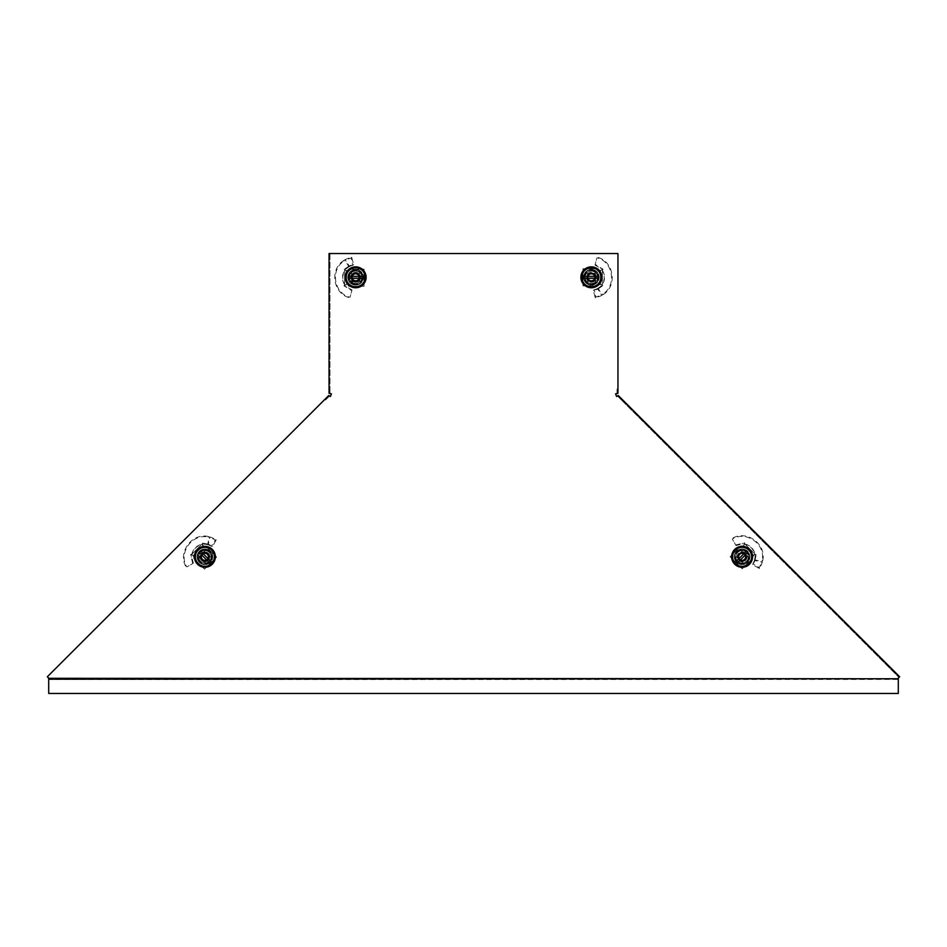 <?xml version="1.0" encoding="UTF-8"?>
<svg xmlns="http://www.w3.org/2000/svg" width="947" height="947" viewBox="0 0 947 947"><rect width="100%" height="100%" fill="white"/><g stroke="black" fill="none" stroke-linecap="round" stroke-linejoin="round"><path stroke-width="0.71" stroke-dasharray="4.74 3.55" d="M742.105 548.976A7.836 7.836 0 0 0 734.268 556.824A7.836 7.836 0 0 0 742.105 564.661A7.836 7.836 0 0 1 734.268 556.824A7.836 7.836 0 0 1 742.105 548.976A7.836 7.836 0 0 1 749.941 556.824A7.836 7.836 0 0 1 742.105 564.661A7.836 7.836 0 0 0 749.941 556.824A7.836 7.836 0 0 0 742.105 548.976M204.895 548.976A7.836 7.836 0 0 0 197.059 556.824A7.836 7.836 0 0 0 204.895 564.661A7.836 7.836 0 0 1 197.059 556.824A7.836 7.836 0 0 1 204.895 548.976A7.836 7.836 0 0 1 212.732 556.824A7.836 7.836 0 0 1 204.895 564.661A7.836 7.836 0 0 0 212.732 556.824A7.836 7.836 0 0 0 204.895 548.976M591.342 269.469A7.836 7.836 0 0 0 583.506 277.305A7.836 7.836 0 0 0 591.342 285.154A7.836 7.836 0 0 1 583.506 277.305A7.836 7.836 0 0 1 591.342 269.469A7.836 7.836 0 0 1 599.179 277.305A7.836 7.836 0 0 1 591.342 285.154A7.836 7.836 0 0 0 599.179 277.305A7.836 7.836 0 0 0 591.342 269.469M355.658 269.469A7.836 7.836 0 0 0 347.821 277.305A7.836 7.836 0 0 0 355.658 285.154A7.836 7.836 0 0 1 347.821 277.305A7.836 7.836 0 0 1 355.658 269.469A7.836 7.836 0 0 1 363.494 277.305A7.836 7.836 0 0 1 355.658 285.154A7.836 7.836 0 0 0 363.494 277.305A7.836 7.836 0 0 0 355.658 269.469M48.699 678.443L48.699 679.591L898.301 679.449M48.699 678.774L48.699 679.449M48.699 679.117L898.301 679.117M898.301 679.591L898.301 693.453L48.699 693.453L48.699 679.591M618.616 395.858L617.598 396.189L898.975 677.436L621.433 400.013L622.096 399.35L618.261 395.515M621.433 400.013L617.941 396.533M617.953 389.11L617.953 392.91L617.006 392.91L617.006 389.11L617.953 389.11L617.953 253.547L617.006 253.547L617.953 253.547M617.006 389.11L617.006 392.91M329.047 253.547L329.047 392.91L329.994 392.91L329.994 253.547L329.047 253.547L329.994 253.547L329.994 389.11L329.047 389.11M329.994 389.11L329.994 392.91M324.904 399.35L325.567 400.013L329.059 396.533L328.384 395.858L47.35 676.762M899.65 676.762L622.096 399.35M325.567 400.013L329.059 396.533M617.006 393.289L615.597 393.834L616.58 396.509L617.598 396.189M329.994 253.547L617.006 253.547M329.402 396.189L330.42 396.509L331.403 393.834L329.994 393.289M898.301 678.111L898.301 678.703M48.699 678.111L48.699 678.703M591.342 269.942A7.363 7.363 0 0 1 598.705 277.305A7.363 7.363 0 0 1 591.342 284.668A7.363 7.363 0 0 1 583.979 277.305A7.363 7.363 0 0 1 591.342 269.942A7.363 7.363 0 0 1 598.705 277.305A7.363 7.363 0 0 1 591.342 284.668A7.363 7.363 0 0 1 583.979 277.305A7.363 7.363 0 0 1 591.342 269.942A7.363 7.363 0 0 0 583.979 277.305A7.363 7.363 0 0 0 591.342 284.668M591.342 266.853A10.453 10.453 0 0 1 601.795 277.305A10.453 10.453 0 0 1 591.342 287.758A10.453 10.453 0 0 1 580.89 277.305A10.453 10.453 0 0 1 591.342 266.853M595.379 281.342L595.379 273.269L587.306 273.269L587.306 281.342L595.379 281.342L595.379 273.269L587.306 273.269L587.306 281.342L595.379 281.342M587.542 277.305A3.8 3.8 0 0 0 591.342 281.105A3.8 3.8 0 0 0 595.142 277.305L595.142 281.105L591.342 281.105A3.8 3.8 0 0 0 595.142 277.305A3.8 3.8 0 0 0 591.342 273.505L595.142 273.505L595.142 277.305A3.8 3.8 0 0 0 591.342 273.505A3.8 3.8 0 0 0 587.542 277.305A3.8 3.8 0 0 0 591.342 281.105L587.542 281.105L587.542 273.505L591.342 273.505A3.8 3.8 0 0 0 587.542 277.305M594.574 277.305A3.232 3.232 0 0 1 591.342 280.537A3.232 3.232 0 0 1 588.111 277.305A3.232 3.232 0 0 1 591.342 274.074A3.232 3.232 0 0 1 594.574 277.305M600.848 277.305A9.506 9.506 0 0 1 591.342 286.811A9.506 9.506 0 0 1 581.837 277.305A9.506 9.506 0 0 1 591.342 267.8A9.506 9.506 0 0 1 600.848 277.305M587.542 273.505L595.142 273.505L595.142 281.105L587.542 281.105L587.542 273.505M587.542 280.158A4.747 4.747 0 0 0 588.489 281.105M594.195 281.105A4.747 4.747 0 0 0 595.142 280.158M595.142 274.452A4.747 4.747 0 0 0 594.195 273.505M588.489 273.505A4.747 4.747 0 0 0 587.542 274.452M584.039 278.252L598.646 278.252M598.646 276.358L584.039 276.358M595.947 289.853L597.297 288.622L593.331 290.504L595.284 297.808L600.635 296.032L602.955 293.972C616.994 285.319 613.017 261.467 596.953 257.821L595 265.065L596.953 257.821M597.297 288.622L598.078 288.219L601.961 294.647L600.635 296.032M596.693 288.93L594.231 289.746L595.876 297.062L601.002 295.156M600.753 286.953L600.469 286.325L599.913 287.687L602.789 285.757L602.02 284.431L600.493 284.136L600.493 270.274L602.387 270.297C605.24 275.044 605.24 279.827 602.387 284.633L602.387 270.297M600.469 286.325L602.41 285.189L602.789 285.757L602.02 284.431C604.92 279.685 604.92 274.926 602.02 270.179L602.41 269.433L595 265.065M595.497 281.058L595.497 273.553L595.497 281.058M587.708 281.342L595.213 281.342L587.708 281.342M587.424 273.553L587.424 281.058L587.424 273.553M595.213 273.269L587.708 273.269L595.213 273.269M602.126 270.167L603.073 269.244L595.426 264.521M601.096 268.013L600.469 268.297M602.458 270.025L601.381 270.203L603.073 269.244M601.842 270.096L600.493 270.179L600.493 284.443L602.387 284.443L599.534 284.609A1.906 1.906 0 0 0 598.978 284.988L598.113 285.864L598.978 284.988A1.906 1.906 0 0 1 599.534 284.609L602.387 284.443L602.387 270.179L600.493 270.274M598.113 268.759L598.978 269.623L598.113 268.759L582.914 268.759L598.113 268.759M582.914 285.864L582.914 268.759L582.914 285.864L598.113 285.864L582.914 285.864M602.233 284.834L600.493 284.136M602.41 285.189L602.02 284.431L602.41 285.189M599.688 287.036L598.078 288.219M599.913 287.687L597.77 289.072L601.89 295.417L602.955 293.972M596.752 289.522L597.77 289.072M593.331 290.504L594.231 289.746M595.284 297.808L595.876 297.062M603.192 294.588C617.752 285.781 613.834 261.123 597.273 257.241M594.432 271.955A6.179 6.179 0 0 0 585.163 277.305L585.163 280.868L585.163 277.305A6.179 6.179 0 0 1 588.253 271.955L585.163 273.742L585.163 277.305A6.179 6.179 0 0 0 588.253 282.656A6.179 6.179 0 0 1 585.992 274.216A6.179 6.179 0 0 1 594.432 271.955L591.342 270.179L588.253 271.955L585.163 273.742L585.163 277.305A6.179 6.179 0 0 0 588.253 282.656L585.163 280.868L588.253 282.656A6.179 6.179 0 0 0 594.432 282.656L597.521 280.868L597.521 273.742L591.342 270.179L588.253 271.955A6.179 6.179 0 0 1 597.521 277.305L597.521 273.742L594.432 271.955A6.179 6.179 0 0 1 596.693 280.395A6.179 6.179 0 0 1 588.253 282.656A6.179 6.179 0 0 1 585.992 274.216A6.179 6.179 0 0 1 597.521 277.305A6.179 6.179 0 0 1 594.432 282.656L597.521 280.868L597.521 277.305A6.179 6.179 0 0 1 588.253 282.656L591.342 284.443L588.253 282.656M593.58 273.423A4.475 4.475 0 0 1 595.225 279.543A4.475 4.475 0 0 1 589.105 281.188A4.475 4.475 0 0 1 587.46 275.068A4.475 4.475 0 0 1 593.58 273.423A4.475 4.475 0 0 1 595.225 279.543A4.475 4.475 0 0 1 589.105 281.188A4.475 4.475 0 0 1 587.46 275.068A4.475 4.475 0 0 1 593.58 273.423M593.248 274.014A3.8 3.8 0 0 1 594.633 279.211A3.8 3.8 0 0 1 589.436 280.596A3.8 3.8 0 0 1 588.051 275.411A3.8 3.8 0 0 1 593.248 274.014A3.8 3.8 0 0 1 594.633 279.211A3.8 3.8 0 0 1 589.436 280.596A3.8 3.8 0 0 1 588.051 275.411A3.8 3.8 0 0 1 593.248 274.014M592.929 274.571A3.161 3.161 0 0 1 594.077 278.892A3.161 3.161 0 0 1 589.768 280.04A3.161 3.161 0 0 1 588.608 275.731A3.161 3.161 0 0 1 592.929 274.571A3.161 3.161 0 0 1 594.077 278.892A3.161 3.161 0 0 1 589.768 280.04A3.161 3.161 0 0 1 588.608 275.731A3.161 3.161 0 0 1 592.929 274.571M591.342 284.443L594.432 282.656L591.342 284.443M740.507 550.858A6.179 6.179 0 0 0 737.737 561.192L740.258 563.714L737.737 561.192A6.179 6.179 0 0 1 736.139 555.226L735.215 558.671L737.737 561.192A6.179 6.179 0 0 0 743.703 562.79A6.179 6.179 0 0 1 736.139 558.422A6.179 6.179 0 0 1 740.507 550.858L737.062 551.781L735.215 558.671L737.737 561.192A6.179 6.179 0 0 0 743.703 562.79L740.258 563.714L743.703 562.79A6.179 6.179 0 0 0 748.071 558.422L748.994 554.978L743.951 549.935L737.062 551.781L736.139 555.226A6.179 6.179 0 0 1 746.473 552.456L743.951 549.935L740.507 550.858A6.179 6.179 0 0 1 748.071 555.226A6.179 6.179 0 0 1 743.703 562.79A6.179 6.179 0 0 1 736.139 558.422A6.179 6.179 0 0 1 746.473 552.456A6.179 6.179 0 0 1 748.071 558.422L748.994 554.978L746.473 552.456A6.179 6.179 0 0 1 743.703 562.79L747.147 561.867L743.703 562.79M740.945 552.492A4.475 4.475 0 0 1 746.437 555.664A4.475 4.475 0 0 1 743.265 561.145A4.475 4.475 0 0 1 737.784 557.984A4.475 4.475 0 0 1 740.945 552.492A4.475 4.475 0 0 1 746.437 555.664A4.475 4.475 0 0 1 743.265 561.145A4.475 4.475 0 0 1 737.784 557.984A4.475 4.475 0 0 1 740.945 552.492M741.122 553.155A3.8 3.8 0 0 1 745.774 555.842A3.8 3.8 0 0 1 743.087 560.494A3.8 3.8 0 0 1 738.435 557.807A3.8 3.8 0 0 1 741.122 553.155A3.8 3.8 0 0 1 745.774 555.842A3.8 3.8 0 0 1 743.087 560.494A3.8 3.8 0 0 1 738.435 557.807A3.8 3.8 0 0 1 741.122 553.155M741.288 553.77A3.161 3.161 0 0 1 745.159 556.007A3.161 3.161 0 0 1 742.922 559.878A3.161 3.161 0 0 1 739.051 557.641A3.161 3.161 0 0 1 741.288 553.77A3.161 3.161 0 0 1 745.159 556.007A3.161 3.161 0 0 1 742.922 559.878A3.161 3.161 0 0 1 739.051 557.641A3.161 3.161 0 0 1 741.288 553.77M747.147 561.867L748.071 558.422L747.147 561.867M754.238 562.435L754.321 560.612L752.841 564.743L759.387 568.531L761.921 563.489L762.098 560.387C765.91 544.336 746.224 530.284 732.291 539.08L736.044 545.579L732.291 539.08M754.321 560.612L754.581 559.772L761.873 561.571L761.921 563.489M754.108 561.251L752.948 563.56L759.281 567.584L761.566 562.613M755.576 556.99L754.925 556.741L755.505 558.103L756.179 554.693L754.7 554.303L753.41 555.179L743.596 545.377L744.958 544.052C750.32 545.389 753.705 548.775 755.102 554.184L744.958 544.052M754.925 556.741L755.505 554.563L756.179 554.693L754.7 554.303C753.386 548.905 750.024 545.543 744.614 544.229L744.354 543.424L736.044 545.579M747.704 556.528L742.389 551.225L747.704 556.528M742.389 562.246L747.704 556.943L742.389 562.246M736.683 556.943L741.986 562.246L736.683 556.943M741.986 551.225L736.683 556.54L741.986 551.225M744.697 542.82L744.176 544.691L744.697 542.82L735.949 544.892M742.436 543.353L742.188 543.992M744.425 544.288L743.525 545.318L753.611 555.392L754.96 554.042L753.066 556.185A1.906 1.906 0 0 0 752.936 556.848L752.936 558.079L752.936 556.848A1.906 1.906 0 0 1 753.066 556.185L754.96 554.054L744.875 543.969L743.596 545.377M742.744 545.863A1.906 1.906 0 0 1 742.069 545.981A1.906 1.906 0 0 0 742.744 545.863M740.838 545.981L742.069 545.981L740.838 545.981L730.09 556.741L740.838 545.981M742.188 568.827L730.09 556.741L742.188 568.827L752.936 558.079L742.188 568.827M755.126 554.445L753.41 555.179M755.505 554.563L754.7 554.303L755.505 554.563M754.889 557.795L754.581 559.772M755.505 558.103L754.972 560.588L762.371 562.163L762.098 560.387M754.57 561.63L754.972 560.588M752.841 564.743L752.948 563.56M759.387 568.531L759.281 567.584M762.714 560.66C766.762 544.134 746.556 529.468 732.114 538.441M739.418 559.511A3.8 3.8 0 0 0 744.792 559.511A3.8 3.8 0 0 0 744.792 554.137L747.479 556.824L744.792 559.511A3.8 3.8 0 0 0 744.792 554.137A3.8 3.8 0 0 0 739.418 554.137L742.105 551.45L744.792 554.137A3.8 3.8 0 0 0 739.418 554.137A3.8 3.8 0 0 0 739.418 559.511A3.8 3.8 0 0 0 744.792 559.511L742.105 562.198L739.418 559.511L736.73 556.824L739.418 554.137A3.8 3.8 0 0 0 739.418 559.511M744.389 554.54A3.232 3.232 0 0 1 744.389 559.109A3.232 3.232 0 0 1 739.82 559.109A3.232 3.232 0 0 1 739.82 554.54A3.232 3.232 0 0 1 744.389 554.54M748.828 550.1A9.506 9.506 0 0 1 748.828 563.536A9.506 9.506 0 0 1 735.393 563.548A9.506 9.506 0 0 1 735.381 550.1A9.506 9.506 0 0 1 748.828 550.1M736.73 556.824L742.105 551.45L747.479 556.824L742.105 562.198L736.73 556.824M741.43 561.524A4.747 4.747 0 0 0 742.779 561.524M746.804 557.487A4.747 4.747 0 0 0 746.804 556.149M742.779 552.113A4.747 4.747 0 0 0 741.43 552.113M737.405 556.149A4.747 4.747 0 0 0 737.405 557.499M737.618 562.66L747.941 552.326M746.591 550.988L736.269 561.311M736.896 551.616A7.363 7.363 0 0 1 747.313 551.616A7.363 7.363 0 0 1 747.313 562.033A7.363 7.363 0 0 1 736.896 562.033A7.363 7.363 0 0 1 736.896 551.616A7.363 7.363 0 0 1 747.313 551.616A7.363 7.363 0 0 1 747.313 562.033A7.363 7.363 0 0 1 736.896 562.033A7.363 7.363 0 0 1 736.896 551.616A7.363 7.363 0 0 0 736.896 562.033A7.363 7.363 0 0 0 747.313 562.033M734.706 549.426A10.453 10.453 0 0 1 749.491 549.426A10.453 10.453 0 0 1 749.503 564.211A10.453 10.453 0 0 1 734.718 564.211A10.453 10.453 0 0 1 734.706 549.426M747.822 556.824L742.105 551.107L736.399 556.824L742.105 562.53L747.822 556.824L742.105 551.107L736.399 556.824L742.105 562.53L747.822 556.824M355.658 284.668A7.363 7.363 0 0 1 348.295 277.305A7.363 7.363 0 0 1 355.658 269.942A7.363 7.363 0 0 1 363.021 277.305A7.363 7.363 0 0 1 355.658 284.668A7.363 7.363 0 0 1 348.295 277.305A7.363 7.363 0 0 1 355.658 269.942A7.363 7.363 0 0 1 363.021 277.305A7.363 7.363 0 0 1 355.658 284.668A7.363 7.363 0 0 0 363.021 277.305A7.363 7.363 0 0 0 355.658 269.942M355.658 287.758A10.453 10.453 0 0 1 345.205 277.305A10.453 10.453 0 0 1 355.658 266.853A10.453 10.453 0 0 1 366.11 277.305A10.453 10.453 0 0 1 355.658 287.758M351.621 273.269L351.621 281.342L359.694 281.342L359.694 273.269L351.621 273.269L351.621 281.342L359.694 281.342L359.694 273.269L351.621 273.269M359.458 277.305A3.8 3.8 0 0 0 355.658 273.505A3.8 3.8 0 0 0 351.858 277.305L351.858 273.505L355.658 273.505A3.8 3.8 0 0 0 351.858 277.305A3.8 3.8 0 0 0 355.658 281.105L351.858 281.105L351.858 277.305A3.8 3.8 0 0 0 355.658 281.105A3.8 3.8 0 0 0 359.458 277.305A3.8 3.8 0 0 0 355.658 273.505L359.458 273.505L359.458 281.105L355.658 281.105A3.8 3.8 0 0 0 359.458 277.305M352.426 277.305A3.232 3.232 0 0 1 355.658 274.074A3.232 3.232 0 0 1 358.889 277.305A3.232 3.232 0 0 1 355.658 280.537A3.232 3.232 0 0 1 352.426 277.305M346.152 277.305A9.506 9.506 0 0 1 355.658 267.8A9.506 9.506 0 0 1 365.163 277.305A9.506 9.506 0 0 1 355.658 286.811A9.506 9.506 0 0 1 346.152 277.305M359.458 281.105L351.858 281.105L351.858 273.505L359.458 273.505L359.458 281.105M359.458 274.452A4.747 4.747 0 0 0 358.511 273.505M352.805 273.505A4.747 4.747 0 0 0 351.858 274.452M351.858 280.158A4.747 4.747 0 0 0 352.805 281.105M358.511 281.105A4.747 4.747 0 0 0 359.458 280.158M362.961 276.358L348.354 276.358M348.354 278.252L362.961 278.252M351.053 265.196L349.703 266.427L353.669 264.556L351.716 257.241L346.365 259.016L344.045 261.088C330.006 269.729 333.983 293.594 350.047 297.228L352 289.983L350.047 297.228M349.703 266.427L348.922 266.829L345.039 260.401M350.307 266.119L352.769 265.314L351.124 257.986L345.998 259.892M346.247 268.096L346.531 268.735L347.087 267.362L344.211 269.291L344.98 270.617L346.507 270.913L346.507 284.775L344.613 284.763C341.76 280.016 341.76 275.234 344.613 270.416L344.613 284.763M346.531 268.735L344.59 269.859L344.211 269.291L344.98 270.617C342.08 275.364 342.08 280.123 344.98 284.869L344.59 285.627L352 289.983M351.503 273.991L351.503 281.496L351.503 273.991M359.292 273.707L351.787 273.707L359.292 273.707M359.576 281.496L359.576 273.991L359.576 281.496M351.787 281.78L359.292 281.78L351.787 281.78M344.874 284.881L343.927 285.805L351.574 290.528M345.904 287.036L346.531 286.752M344.542 285.023L345.619 284.858L343.927 285.805M345.158 284.964L346.507 284.881L346.507 270.617L344.613 270.617L347.466 270.451A1.906 1.906 0 0 0 348.023 270.061L348.887 269.197L348.023 270.061A1.906 1.906 0 0 1 347.466 270.451L344.613 270.617L344.613 284.881L346.507 284.775M348.887 286.302L348.023 285.426L348.887 286.302L364.086 286.302L348.887 286.302M364.086 269.197L364.086 286.302L364.086 269.197L348.887 269.197L364.086 269.197M344.767 270.226L346.507 270.913M344.59 269.859L344.98 270.617L344.59 269.859M347.312 268.013L348.922 266.829M347.087 267.362L349.23 265.977L345.11 259.632L346.365 259.016M350.248 265.539L349.23 265.977M353.669 264.556L352.769 265.314M351.716 257.241L351.124 257.986M345.051 260.389L345.122 259.667L343.808 260.461L344.045 261.088M343.808 260.461C329.248 269.279 333.166 293.925 349.727 297.808M358.747 282.656A6.179 6.179 0 0 0 358.747 271.955L355.658 270.179L358.747 271.955A6.179 6.179 0 0 1 361.837 277.305L361.837 273.742L358.747 271.955A6.179 6.179 0 0 0 352.568 271.955A6.179 6.179 0 0 1 361.008 274.216A6.179 6.179 0 0 1 358.747 282.656L361.837 280.868L361.837 273.742L358.747 271.955A6.179 6.179 0 0 0 352.568 271.955L355.658 270.179L352.568 271.955A6.179 6.179 0 0 0 349.479 277.305L349.479 280.868L355.658 284.443L361.837 280.868L361.837 277.305A6.179 6.179 0 0 1 352.568 282.656L355.658 284.443L358.747 282.656A6.179 6.179 0 0 1 350.307 280.395A6.179 6.179 0 0 1 352.568 271.955A6.179 6.179 0 0 1 361.008 274.216A6.179 6.179 0 0 1 352.568 282.656A6.179 6.179 0 0 1 349.479 277.305L349.479 280.868L352.568 282.656A6.179 6.179 0 0 1 352.568 271.955L349.479 273.742L352.568 271.955M357.895 281.188A4.475 4.475 0 0 1 351.775 279.543A4.475 4.475 0 0 1 353.42 273.423A4.475 4.475 0 0 1 359.54 275.068A4.475 4.475 0 0 1 357.895 281.188A4.475 4.475 0 0 1 351.775 279.543A4.475 4.475 0 0 1 353.42 273.423A4.475 4.475 0 0 1 359.54 275.068A4.475 4.475 0 0 1 357.895 281.188M357.564 280.596A3.8 3.8 0 0 1 352.367 279.211A3.8 3.8 0 0 1 353.752 274.014A3.8 3.8 0 0 1 358.949 275.411A3.8 3.8 0 0 1 357.564 280.596A3.8 3.8 0 0 1 352.367 279.211A3.8 3.8 0 0 1 353.752 274.014A3.8 3.8 0 0 1 358.949 275.411A3.8 3.8 0 0 1 357.564 280.596M357.232 280.04A3.161 3.161 0 0 1 352.923 278.892A3.161 3.161 0 0 1 354.071 274.571A3.161 3.161 0 0 1 358.392 275.731A3.161 3.161 0 0 1 357.232 280.04A3.161 3.161 0 0 1 352.923 278.892A3.161 3.161 0 0 1 354.071 274.571A3.161 3.161 0 0 1 358.392 275.731A3.161 3.161 0 0 1 357.232 280.04M349.479 273.742L349.479 277.305L349.479 273.742M203.297 562.79A6.179 6.179 0 0 0 210.861 555.226L209.938 551.781L210.861 555.226A6.179 6.179 0 0 1 209.263 561.192L211.785 558.671L210.861 555.226A6.179 6.179 0 0 0 206.493 550.858A6.179 6.179 0 0 1 210.861 558.422A6.179 6.179 0 0 1 203.297 562.79L206.742 563.714L211.785 558.671L210.861 555.226A6.179 6.179 0 0 0 206.493 550.858L209.938 551.781L206.493 550.858A6.179 6.179 0 0 0 200.527 552.456L198.006 554.978L199.853 561.867L206.742 563.714L209.263 561.192A6.179 6.179 0 0 1 198.929 558.422L199.853 561.867L203.297 562.79A6.179 6.179 0 0 1 198.929 555.226A6.179 6.179 0 0 1 206.493 550.858A6.179 6.179 0 0 1 210.861 558.422A6.179 6.179 0 0 1 198.929 558.422A6.179 6.179 0 0 1 200.527 552.456L198.006 554.978L198.929 558.422A6.179 6.179 0 0 1 206.493 550.858L203.049 549.935L206.493 550.858M203.735 561.145A4.475 4.475 0 0 1 200.563 555.664A4.475 4.475 0 0 1 206.055 552.492A4.475 4.475 0 0 1 209.216 557.984A4.475 4.475 0 0 1 203.735 561.145A4.475 4.475 0 0 1 200.563 555.664A4.475 4.475 0 0 1 206.055 552.492A4.475 4.475 0 0 1 209.216 557.984A4.475 4.475 0 0 1 203.735 561.145M203.913 560.494A3.8 3.8 0 0 1 201.226 555.842A3.8 3.8 0 0 1 205.878 553.155A3.8 3.8 0 0 1 208.565 557.807A3.8 3.8 0 0 1 203.913 560.494A3.8 3.8 0 0 1 201.226 555.842A3.8 3.8 0 0 1 205.878 553.155A3.8 3.8 0 0 1 208.565 557.807A3.8 3.8 0 0 1 203.913 560.494M204.079 559.878A3.161 3.161 0 0 1 201.841 556.007A3.161 3.161 0 0 1 205.712 553.77A3.161 3.161 0 0 1 207.949 557.641A3.161 3.161 0 0 1 204.079 559.878A3.161 3.161 0 0 1 201.841 556.007A3.161 3.161 0 0 1 205.712 553.77A3.161 3.161 0 0 1 207.949 557.641A3.161 3.161 0 0 1 204.079 559.878M203.049 549.935L200.527 552.456L203.049 549.935M210.21 545.01L208.376 544.916L212.519 546.407L216.295 539.849L211.264 537.316L208.162 537.138C192.111 533.327 178.048 553.001 186.843 566.945L193.342 563.193L186.843 566.945M208.376 544.916L207.547 544.655L209.346 537.363L211.264 537.316M209.027 545.141L211.335 546.289L215.36 539.956L210.388 537.683M204.753 543.661L204.505 544.3L205.866 543.732L202.469 543.057L202.078 544.537L202.954 545.827L193.141 555.629L191.815 554.279C193.164 548.905 196.538 545.519 201.96 544.134L191.815 554.279M204.505 544.3L202.338 543.732L202.469 543.057L202.078 544.537C196.668 545.851 193.306 549.213 191.992 554.611L191.187 554.871L193.342 563.193M204.303 551.533L198.988 556.848L204.303 551.533M210.009 556.848L204.706 551.533L210.009 556.848M204.706 562.554L210.009 557.25L204.706 562.554M198.988 557.25L204.303 562.554L198.988 557.25M190.596 554.528L192.466 555.049L190.596 554.528L192.655 563.276M191.116 556.8L191.756 557.049M202.954 545.827L201.818 544.276L203.948 546.17A1.906 1.906 0 0 0 204.623 546.289L205.854 546.289L204.623 546.289A1.906 1.906 0 0 1 203.948 546.17L201.818 544.276L191.732 554.362L193.626 556.493L191.732 554.35L193.141 555.629M192.063 554.8L193.081 555.7L203.167 545.614M193.626 556.493A1.906 1.906 0 0 1 193.744 557.156A1.906 1.906 0 0 0 193.626 556.493M193.744 558.387L193.744 557.156L193.744 558.387L204.505 569.147L193.744 558.387M216.603 557.049L204.505 569.147L216.603 557.049L205.854 546.289L216.603 557.049M202.338 543.732L202.078 544.537L202.338 543.732M205.57 544.347L207.547 544.655M205.866 543.732L208.364 544.265L209.938 536.866L208.162 537.138M209.394 544.667L208.364 544.265M212.519 546.407L211.335 546.289M216.295 539.849L215.36 539.956M208.435 536.523C191.91 532.463 177.243 552.657 186.204 567.123M207.582 559.511A3.8 3.8 0 0 0 207.582 554.137A3.8 3.8 0 0 0 202.208 554.137L204.895 551.45L207.582 554.137A3.8 3.8 0 0 0 202.208 554.137A3.8 3.8 0 0 0 202.208 559.511L199.521 556.824L202.208 554.137A3.8 3.8 0 0 0 202.208 559.511A3.8 3.8 0 0 0 207.582 559.511A3.8 3.8 0 0 0 207.582 554.137L210.27 556.824L207.582 559.511L204.895 562.198L202.208 559.511A3.8 3.8 0 0 0 207.582 559.511M202.611 554.54A3.232 3.232 0 0 1 207.18 554.54A3.232 3.232 0 0 1 207.18 559.109A3.232 3.232 0 0 1 202.611 559.109A3.232 3.232 0 0 1 202.611 554.54M198.172 550.1A9.506 9.506 0 0 1 211.619 550.1A9.506 9.506 0 0 1 211.607 563.548A9.506 9.506 0 0 1 198.172 563.536A9.506 9.506 0 0 1 198.172 550.1M204.895 562.198L199.521 556.824L204.895 551.45L210.27 556.824L204.895 562.198M209.595 557.499A4.747 4.747 0 0 0 209.595 556.149M205.57 552.113A4.747 4.747 0 0 0 204.221 552.113M200.196 556.149A4.747 4.747 0 0 0 200.196 557.487M204.221 561.524A4.747 4.747 0 0 0 205.57 561.524M210.731 561.311L200.409 550.988M199.059 552.326L209.382 562.66M199.687 562.033A7.363 7.363 0 0 1 199.687 551.616A7.363 7.363 0 0 1 210.104 551.616A7.363 7.363 0 0 1 210.104 562.033A7.363 7.363 0 0 1 199.687 562.033A7.363 7.363 0 0 1 199.687 551.616A7.363 7.363 0 0 1 210.104 551.616A7.363 7.363 0 0 1 210.104 562.033A7.363 7.363 0 0 1 199.687 562.033A7.363 7.363 0 0 0 210.104 562.033A7.363 7.363 0 0 0 210.104 551.616M197.497 564.211A10.453 10.453 0 0 1 197.509 549.426A10.453 10.453 0 0 1 212.294 549.426A10.453 10.453 0 0 1 212.282 564.211A10.453 10.453 0 0 1 197.497 564.211M204.895 551.107L199.178 556.824L204.895 562.53L210.601 556.824L204.895 551.107L199.178 556.824L204.895 562.53L210.601 556.824L204.895 551.107M591.342 270.416A6.889 6.889 0 0 1 598.232 277.305A6.889 6.889 0 0 1 591.342 284.195A6.889 6.889 0 0 1 584.453 277.305A6.889 6.889 0 0 1 591.342 270.416M598.705 288.468L598.776 287.734M588.868 281.602A4.96 4.96 0 0 1 587.057 274.831A4.96 4.96 0 0 1 593.816 273.02A4.96 4.96 0 0 1 595.639 279.779A4.96 4.96 0 0 1 588.868 281.602M743.383 561.607A4.96 4.96 0 0 1 737.322 558.103A4.96 4.96 0 0 1 740.826 552.03A4.96 4.96 0 0 1 746.887 555.534A4.96 4.96 0 0 1 743.383 561.607M755.221 559.523L754.735 558.931M737.228 551.947A6.889 6.889 0 0 1 746.982 551.947A6.889 6.889 0 0 1 746.982 561.689A6.889 6.889 0 0 1 737.24 561.689A6.889 6.889 0 0 1 737.228 551.947M355.658 284.195A6.889 6.889 0 0 1 348.768 277.305A6.889 6.889 0 0 1 355.658 270.416A6.889 6.889 0 0 1 362.547 277.305A6.889 6.889 0 0 1 355.658 284.195M348.295 266.592L348.224 267.314M353.184 273.02A4.96 4.96 0 0 1 359.943 274.831A4.96 4.96 0 0 1 358.132 281.602A4.96 4.96 0 0 1 351.361 279.779A4.96 4.96 0 0 1 353.184 273.02M206.174 552.03A4.96 4.96 0 0 1 209.678 558.103A4.96 4.96 0 0 1 203.617 561.607A4.96 4.96 0 0 1 200.113 555.534A4.96 4.96 0 0 1 206.174 552.03M207.298 544.016L206.706 544.501M200.018 561.689A6.889 6.889 0 0 1 200.018 551.947A6.889 6.889 0 0 1 209.772 551.947A6.889 6.889 0 0 1 209.761 561.689A6.889 6.889 0 0 1 200.018 561.689M191.921 554.551L191.33 554.184M203.155 545.626L202.208 544.111"/><path stroke-width="1.42" d="M898.301 678.774L48.699 678.301L48.699 679.188L898.301 678.774M898.301 679.188L898.301 693.453L48.699 693.453L48.699 679.188M898.975 677.436L899.65 676.762L898.301 678.111L899.65 676.762L618.261 395.515L616.58 396.509L615.597 393.834L617.953 393.289L617.953 253.547L329.047 253.547L329.047 393.289L331.403 393.834L330.42 396.509L328.739 395.515L47.35 676.762L48.699 678.301M48.699 678.111L48.025 677.436M591.342 266.853A10.453 10.453 0 0 1 601.795 277.305A10.453 10.453 0 0 1 591.342 287.758A10.453 10.453 0 0 1 580.89 277.305A10.453 10.453 0 0 1 591.342 266.853M600.848 277.305A9.506 9.506 0 0 1 591.342 286.811A9.506 9.506 0 0 1 581.837 277.305A9.506 9.506 0 0 1 591.342 267.8A9.506 9.506 0 0 1 600.848 277.305M598.705 277.305A7.363 7.363 0 0 0 598.646 276.358L584.039 276.358A7.363 7.363 0 0 0 584.039 278.252L598.646 278.252A7.363 7.363 0 0 0 598.705 277.305M748.828 550.1A9.506 9.506 0 0 1 748.828 563.536A9.506 9.506 0 0 1 735.393 563.548A9.506 9.506 0 0 1 735.381 550.1A9.506 9.506 0 0 1 748.828 550.1M747.313 551.616A7.363 7.363 0 0 0 746.591 550.988L736.269 561.311A7.363 7.363 0 0 0 737.618 562.66L747.941 552.326A7.363 7.363 0 0 0 747.313 551.616M734.706 549.426A10.453 10.453 0 0 1 749.491 549.426A10.453 10.453 0 0 1 749.503 564.211A10.453 10.453 0 0 1 734.718 564.211A10.453 10.453 0 0 1 734.706 549.426M355.658 287.758A10.453 10.453 0 0 1 345.205 277.305A10.453 10.453 0 0 1 355.658 266.853A10.453 10.453 0 0 1 366.11 277.305A10.453 10.453 0 0 1 355.658 287.758M346.152 277.305A9.506 9.506 0 0 1 355.658 267.8A9.506 9.506 0 0 1 365.163 277.305A9.506 9.506 0 0 1 355.658 286.811A9.506 9.506 0 0 1 346.152 277.305M348.295 277.305A7.363 7.363 0 0 0 348.354 278.252L362.961 278.252A7.363 7.363 0 0 0 362.961 276.358L348.354 276.358A7.363 7.363 0 0 0 348.295 277.305M198.172 550.1A9.506 9.506 0 0 1 211.619 550.1A9.506 9.506 0 0 1 211.607 563.548A9.506 9.506 0 0 1 198.172 563.536A9.506 9.506 0 0 1 198.172 550.1M199.687 551.616A7.363 7.363 0 0 0 199.059 552.326L209.382 562.66A7.363 7.363 0 0 0 210.731 561.311L200.409 550.988A7.363 7.363 0 0 0 199.687 551.616M197.497 564.211A10.453 10.453 0 0 1 197.509 549.426A10.453 10.453 0 0 1 212.294 549.426A10.453 10.453 0 0 1 212.282 564.211A10.453 10.453 0 0 1 197.497 564.211"/></g></svg>
